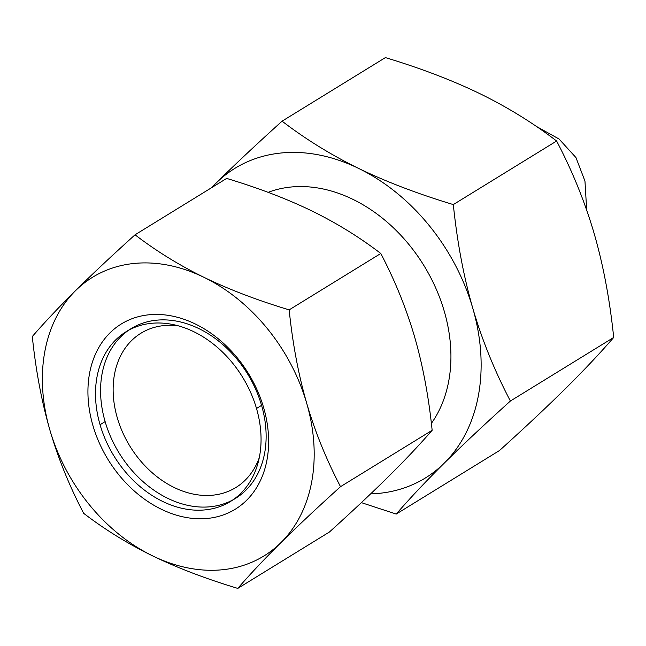 <?xml version="1.0" encoding="UTF-8"?>
<svg xmlns="http://www.w3.org/2000/svg" width="646" height="646" viewBox="0 0 646 646"><rect width="100%" height="100%" fill="white"/><g stroke="black" fill="none" stroke-linecap="round" stroke-linejoin="round"><path stroke-width="0.97" d="M259.296 457.602A90.577 68.565 58.4 0 1 235.855 487.52A90.577 68.565 58.4 0 1 213.019 495.159A90.577 68.565 58.4 0 1 122.635 432.368A90.577 68.565 58.4 0 1 140.925 333.239A90.577 68.565 58.4 0 1 163.761 325.6A90.577 68.565 58.4 0 1 178.199 325.802M207.85 518.391A108.746 82.325 58.4 0 1 92.903 425.464A108.746 82.325 58.4 0 1 148.709 314.812A108.746 82.325 58.4 0 1 263.657 407.739A108.746 82.325 58.4 0 1 207.85 518.391M203.966 277.336A163.583 123.83 -121.6 0 0 133.795 263.487A163.583 123.83 -121.6 0 0 75.542 290.66C59.085 306.971 44.671 322.265 32.3 336.526C35.796 370.376 41.651 401.505 49.855 429.929C58.148 458.305 69.421 486.099 83.665 513.328C104.91 529.607 127.884 543.787 152.593 555.867C177.392 567.899 205.783 578.743 237.776 588.401C250.147 574.133 264.561 558.847 281.018 542.543C297.564 526.167 317.404 507.546 340.523 486.672C326.27 459.435 315.006 431.641 306.705 403.274C298.5 374.841 292.654 343.712 289.158 309.87C257.156 300.204 228.765 289.36 203.966 277.336C179.265 265.248 156.284 251.068 135.046 234.797C111.919 255.671 92.087 274.3 75.542 290.66A163.583 123.83 -121.6 0 0 49.855 429.929A163.583 123.83 -121.6 0 0 152.593 555.867A163.583 123.83 -121.6 0 0 222.765 569.715A163.583 123.83 -121.6 0 0 281.018 542.543A163.583 123.83 -121.6 0 0 306.705 403.274A163.583 123.83 -121.6 0 0 203.966 277.336M237.776 588.401L329.412 532.021C352.53 511.139 372.362 492.518 388.916 476.15C405.365 459.839 419.779 444.553 432.15 430.293C428.653 396.442 422.807 365.305 414.603 336.881C406.302 308.513 395.029 280.711 380.785 253.482C359.539 237.211 336.566 223.031 311.865 210.943C287.066 198.92 258.666 188.075 226.673 178.409L135.046 234.797M431.383 423.388A145.407 110.07 -121.6 0 0 444.278 311.324A145.407 110.07 -121.6 0 0 268.122 192.346M361.364 502.636L396.224 514.063L499.544 450.496C525.23 427.297 547.267 406.6 565.654 388.416C583.936 370.295 599.956 353.305 613.7 337.462C609.816 299.849 603.316 265.256 594.199 233.674C584.977 202.158 572.453 171.263 556.626 141.014L453.314 204.58C417.76 193.848 386.211 181.801 358.659 168.436A181.76 137.59 -121.6 0 0 280.695 153.045A181.76 137.59 -121.6 0 0 215.966 183.246L211.331 187.857M613.7 337.462L510.388 401.029C494.553 370.772 482.029 339.885 472.815 308.36A181.76 137.59 -121.6 0 0 358.659 168.436C331.212 155 305.679 139.245 282.076 121.165C256.389 144.365 234.353 165.061 215.966 183.246A181.76 137.59 -121.6 0 0 211.872 187.518M396.224 514.063C409.976 498.211 425.989 481.23 444.27 463.109C462.657 444.916 484.702 424.228 510.388 401.029M370.618 493.891A181.76 137.59 -121.6 0 0 379.549 493.302A181.76 137.59 -121.6 0 0 444.27 463.109A181.76 137.59 -121.6 0 0 472.815 308.36C463.699 276.779 457.198 242.185 453.314 204.58M556.626 141.014C533.023 122.926 507.49 107.171 480.043 93.743C452.491 80.379 420.942 68.331 385.396 57.599L282.076 121.165M586.697 210.168L584.961 181.09L575.974 157.6L559.081 139.035L536.148 126.277M380.785 253.482L289.158 309.87M432.15 430.293L340.523 486.672M232.988 499.834A99.637 75.421 58.4 0 1 210.443 506.739A99.637 75.421 58.4 0 1 105.128 421.604L100.057 424.721A99.637 75.421 58.4 0 1 126.067 331.745L131.138 328.62A99.637 75.421 58.4 0 1 261.573 405.365L256.502 408.482A99.637 75.421 58.4 0 1 230.493 501.457A99.637 75.421 58.4 0 1 100.057 424.721L105.128 421.604A99.637 75.421 58.4 0 1 128.643 330.251M126.067 331.745A99.637 75.421 58.4 0 1 256.502 408.482L261.573 405.365A99.637 75.421 58.4 0 1 235.564 498.341L230.493 501.457"/></g></svg>
